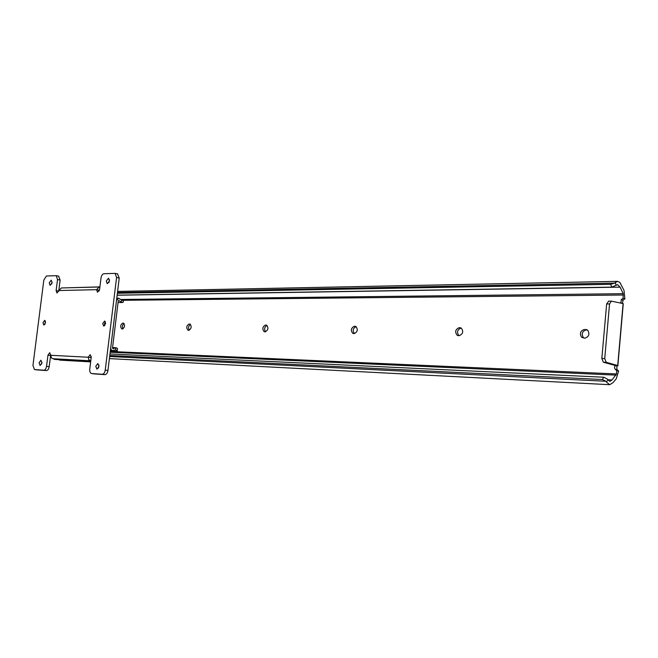 <?xml version="1.0" encoding="UTF-8"?>
<svg xmlns="http://www.w3.org/2000/svg" width="658" height="658" viewBox="0 0 658 658"><rect width="100%" height="100%" fill="white"/><g stroke="black" fill="none" stroke-linecap="round" stroke-linejoin="round"><path stroke-width="0.99" d="M611.693 287.143L610.739 284.305L614.531 283.121L617.533 281.361L619.828 282.356L623.981 290.326L624.903 298.814L623.101 298.304L623.184 293.698L620.099 287.143L617.574 284.659L611.693 287.143L117.149 295.138M606.454 382.109L605.911 381.262L602.35 379.518L603.764 377.223L607.466 379.131L607.869 379.814L606.454 382.109L609.711 384.7L613.067 382.602L616.275 378.778L618.619 371.005L616.965 369.582L616.834 366.448L618.002 365.667L616.53 365.354C614.465 365.996 614.004 367.279 615.148 369.204L616.801 370.627L616.513 373.95L110.264 351.471M617.714 365.478L623.101 303.626L622.649 303.502L611.381 301.142L609.547 303.955L604.727 358.61L606.232 362.303L617.253 365.379M614.531 283.121L117.461 292.539M610.739 284.305L117.379 293.262M620.099 287.143L117.132 295.228M606.232 362.303L603.337 362.196L614.366 365.264L618.002 365.667M623.101 298.304L621.275 299.62L620.881 303.124M122.725 323.103C120.406 324.781 120.093 326.722 121.804 328.926L122.511 328.967C124.839 327.297 125.16 325.356 123.457 323.136L123.77 323.284M189.043 324.007C186.42 325.759 186.074 327.832 188.015 330.234L188.871 330.283C191.494 328.556 191.848 326.483 189.923 324.065L190.285 324.229M265.413 325.052C262.435 326.861 262.049 329.082 264.236 331.722L265.314 331.805C268.283 330.02 268.686 327.799 266.515 325.134L266.918 325.332M354.308 326.261C350.928 328.095 350.459 330.489 352.902 333.433L354.308 333.573C357.689 331.78 358.174 329.395 355.764 326.409L354.308 326.261L356.159 326.639C353.001 328.12 352.392 330.431 354.341 333.573M459.111 327.692C455.278 329.461 454.67 332.019 457.269 335.374L459.243 335.662C463.059 333.96 463.701 331.402 461.159 328.005L459.111 327.692L460.962 328.103C457.236 329.716 456.562 332.232 458.922 335.654M584.485 329.411C580.34 330.818 579.385 333.458 581.631 337.332L584.806 338.163C588.902 336.838 589.897 334.231 587.783 330.324L586.303 329.847C582.157 331.254 581.211 333.894 583.457 337.76L584 338.146M607.869 379.814L609.859 381.385L611.981 379.995L616.513 373.95M611.981 379.995L607.86 379.789M603.764 377.223L109.96 353.963M602.35 379.518L109.771 355.493M605.911 381.262L109.647 356.513M124.017 323.497C122.339 324.978 121.993 326.771 122.988 328.868M190.466 324.378C188.41 325.916 188.007 327.865 189.257 330.234M267.016 325.406C264.475 326.952 263.99 329.082 265.561 331.788M587.166 329.864L586.303 329.847M624.903 298.814L623.068 300.122L622.394 303.313L620.593 302.812M618.619 371.005L616.801 370.627M617.007 369.623L615.197 369.237M623.068 300.122L621.275 299.62M609.547 303.955L606.643 303.971L601.831 358.511L604.727 358.61M603.337 362.196L601.831 358.511M606.643 303.971L608.716 301.183M123.186 301.932L122.511 302.507L121.343 302.269L118.769 300.377L118.251 300.92L112.51 347.975L113.012 348.699L115.989 347.712L117.519 348.477L117.445 349.127M117.239 351.191L115.898 349.883L112.099 350.665L111.062 349.612L110.7 348.033L116.482 300.591L118.728 298.214L121.607 300.106L122.561 300.344L123.556 299.538L120.858 299.571M117.247 351.38L110.305 351.076M42.967 322.667L43.806 325.068L45.534 322.708L44.695 320.306L42.967 322.667M45.41 321.096L44.826 324.559M102.706 323.53L103.668 326.088L105.634 323.571L104.68 321.014L102.706 323.53M105.403 321.704L104.482 323.835L104.712 325.702M106.267 281.007L107.238 283.73L109.499 280.9L108.537 278.186L106.267 281.007M109.499 279.749L108.915 282.685M49.235 282.808L50.09 285.375L52.081 282.718L51.225 280.16L49.235 282.808M52.114 282.101L51.776 283.919M95.772 366.251L96.923 369.187L98.988 366.448L97.836 363.52L95.772 366.251M98.947 365.026L98.494 368.061M39.077 362.78L40.072 365.527L41.898 362.953L40.911 360.206L39.077 362.78M41.931 362.089L41.651 364.006M37.021 369.895L46.496 370.569C47.837 370.413 48.733 369.113 49.169 366.662L50.715 354.851M58.702 291.297L60.117 280.053L58.587 276.138M99.202 290.959L99.226 290.186L96.586 289.676L58.858 290.532L56.966 293.049L56.127 290.589L57.526 279.551L56.234 275.677L46.463 275.998L43.839 280.028L32.958 365.42L34.455 369.557L43.88 370.215C45.213 370.059 46.109 368.76 46.553 366.309L47.96 355.147L49.737 352.696L50.682 355.287L88.23 357.236L90.162 354.678L91.207 357.393L89.759 369.105C89.578 371.589 90.154 373.061 91.487 373.522L102.245 374.279C103.767 374.114 104.77 372.732 105.239 370.109L116.581 277.479L115.125 273.374L103.931 273.72C102.442 274.032 101.464 275.472 101.003 278.03L99.572 289.61L97.499 292.242L96.586 289.676L99.128 287.003L61.358 287.957L58.858 290.532M94.127 373.884L104.943 374.649C106.464 374.492 107.468 373.102 107.937 370.487L119.238 278.013L117.445 273.843M90.763 360.979L88.731 359.605L88.23 357.236L90.894 357.631L91.223 356.406M62.033 287.941L99.909 286.888M99.901 286.962L99.128 287.003M91.117 356.677L91.232 357.105M90.648 361.892L54.606 359.391L51.579 358.051L50.682 355.287M90.508 360.814L52.92 358.717L90.508 360.806M615.205 282.512L616.159 285.358M623.184 293.698L120.759 299.472M623.389 295.014L123.383 300.303M616.085 375.126L110.166 352.236M586.977 329.757L585.587 329.419M460.978 327.914L460.024 327.709M355.764 326.409L355.081 326.278M266.572 325.159L266.071 325.06M119.172 300.591L118.374 300.599M113.316 348.6L112.707 348.576M121.343 302.269L121.607 300.106M115.545 349.9L115.808 347.712M37.161 369.919L34.553 369.566M60.117 280.053L57.526 279.551M58.718 291.075L56.127 290.589M119.238 278.013L116.581 277.479M107.937 370.487L105.239 370.109M104.943 374.649L102.245 374.279M94.308 373.909L91.627 373.538M50.658 355.55L47.96 355.147M49.169 366.662L46.553 366.309M46.496 370.569L43.88 370.215M90.705 361.423L54.606 359.391M90.648 361.875L59.697 360.115M617.533 281.361L117.601 291.42M609.711 384.7L109.384 358.61M616.965 369.582L615.148 369.204M583.457 337.76L581.631 337.332M458.56 335.654L457.269 335.374M353.543 333.565L352.902 333.433M608.486 301.158L611.381 301.142M617.878 365.519L623.266 303.675M122.511 302.507L118.053 302.54M118.728 298.214L116.77 298.239M112.905 350.87L110.347 350.763M115.989 347.712L112.559 347.58M123.145 302.326L123.441 299.834M117.214 350.977L117.519 348.477M37.062 369.903L34.512 369.566M58.817 276.179L56.234 275.677M117.782 273.917L115.125 273.374M94.176 373.892L91.577 373.53"/></g></svg>
